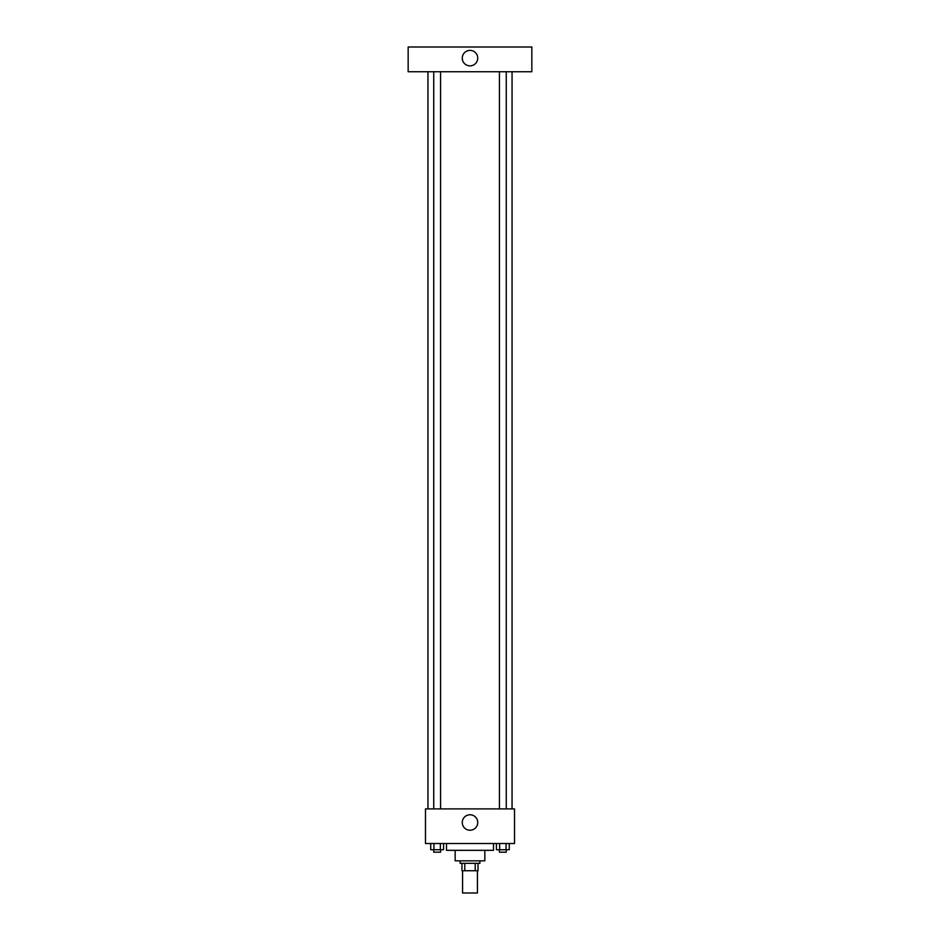 <?xml version="1.0" encoding="UTF-8"?>
<svg xmlns="http://www.w3.org/2000/svg" width="940" height="940" viewBox="0 0 940 940"><rect width="100%" height="100%" fill="white"/><g stroke="black" fill="none" stroke-linecap="round" stroke-linejoin="round"><path stroke-width="1.41" d="M462.574 870.734L462.574 893L477.426 893L477.426 870.734M475.205 863.32L475.205 870.734L461.963 870.734L461.963 863.32M475.205 870.734L478.037 870.734L478.037 863.32L478.037 870.734M479.894 860.84L479.894 863.32L460.106 863.32L460.106 860.84M464.795 863.32L464.795 870.734M484.84 850.324L484.84 860.84L455.16 860.84L455.16 850.324M493.5 843.521L493.5 850.324L446.5 850.324L446.5 843.521M514.521 843.521L425.479 843.521L425.479 808.894L514.521 808.894L514.521 843.521M477.731 822.5A7.732 7.732 0 0 1 466.134 829.198A7.732 7.732 0 0 1 466.134 815.803A7.732 7.732 0 0 1 477.731 822.5M512.053 71.734L512.053 808.894M499.434 808.894L499.434 71.734M440.566 71.734L440.566 808.894M531.84 71.734L408.16 71.734L408.16 47L531.84 47L531.84 71.734M470 50.396A7.732 7.732 0 0 1 476.697 61.993A7.732 7.732 0 0 1 463.303 61.993A7.732 7.732 0 0 1 470 50.396M509.28 843.521L509.28 849.713L496.426 849.713L496.426 843.521M506.061 843.521L506.061 849.713M499.634 843.521L499.634 849.713M506.261 849.713L506.261 852.181L499.434 852.181L499.434 849.713M443.574 843.521L443.574 849.713L430.72 849.713L430.72 843.521M440.366 843.521L440.366 849.713M433.939 843.521L433.939 849.713M440.566 849.713L440.566 852.181L433.74 852.181L433.74 849.713M427.947 71.734L427.947 808.894M506.261 808.894L506.261 71.734M433.74 71.734L433.74 808.894"/></g></svg>
